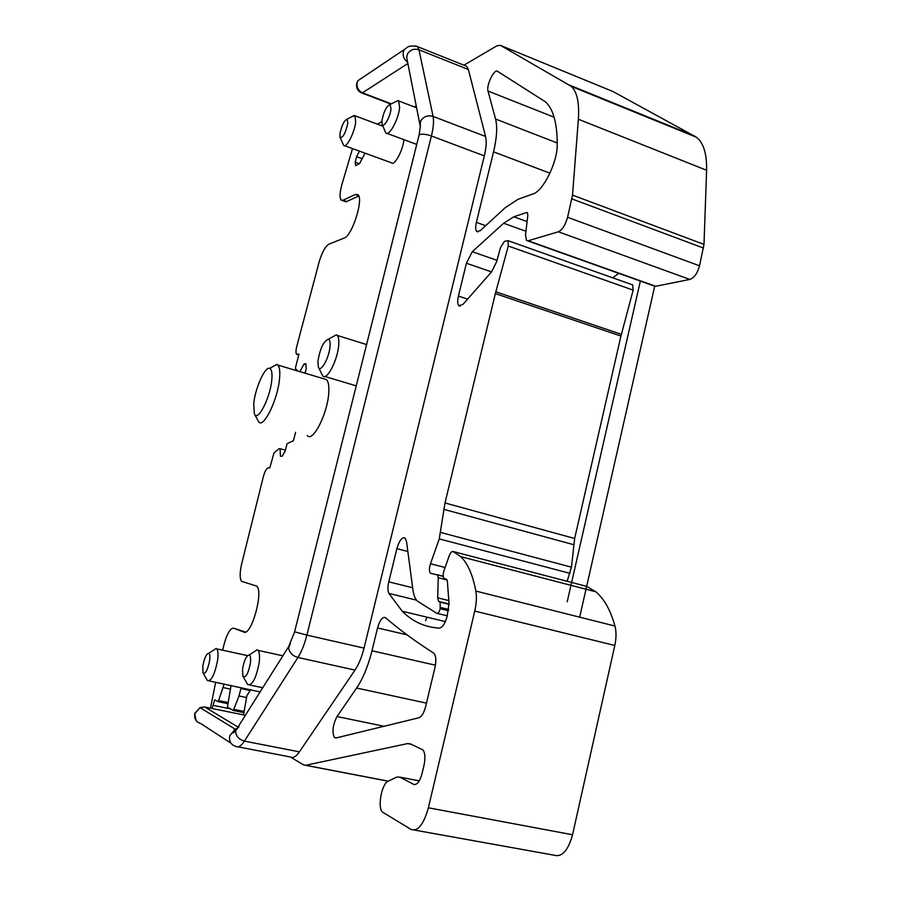 <?xml version="1.0" encoding="UTF-8"?>
<svg xmlns="http://www.w3.org/2000/svg" width="901" height="901" viewBox="0 0 901 901"><rect width="100%" height="100%" fill="white"/><g stroke="black" fill="none" stroke-linecap="round" stroke-linejoin="round"><path stroke-width="1.35" d="M579.67 617.162L654.689 286.281M463.925 65.199L496.913 45.793L500.46 45.377L571.121 86.282C577.045 91.643 579.467 102.624 578.374 119.236L572.518 195.112L567.585 217.276C565.377 225.07 562.314 229.901 558.372 231.782L528.189 240.77L526.488 240.443L525.52 234.947L527.828 215.328L527.355 212.659L526.511 212.523L513.818 216.792L503.648 223.257L472.27 251.717L466.414 263.25L458.418 296.069C457.325 300.923 457.471 304.155 458.868 305.766L463.035 304.301L491.653 271.775L496.665 261.639L500.517 247.516L504.447 241.344L508.108 240.702L508.277 246.018L495.347 293.591L445.004 502.961L439.26 538.899L430.487 563.744C429.113 568.193 429.09 571.369 430.408 573.261L437.559 574.962L438.235 577.721L437.706 597.836L438.584 601.406L440.139 602.116L440.206 608.716C439.215 612.117 438.032 613.637 436.658 613.266L417.321 601.057C415.102 598.771 413.638 595.009 412.928 589.761L406.497 541.445L405.202 538.111C402.173 536.726 399.391 540.24 396.868 548.664L388.781 581.843C387.621 587.013 387.655 590.865 388.883 593.399L402.251 611.227C412.455 621.566 424.776 627.209 439.215 628.132C442.447 627.648 445.083 623.729 447.121 616.374L449.013 603.422L447.369 581.37L446.682 579.354L444.035 578.476C442.887 576.843 442.898 574.14 444.069 570.356L449.216 555.816C450.432 552.685 451.728 551.254 453.113 551.525L460.816 556.672C467.765 563.485 472.777 574.951 475.852 591.067C476.832 596.834 476.471 603.501 474.748 611.069L428.369 807.792C423.661 824.404 417.94 831.634 411.171 829.483L382.475 812.105C377.249 807.499 381.709 783.611 388.196 781.19L396.586 777.146L399.807 777.101L413.672 784.366C416.994 785.199 419.798 781.55 422.085 773.441L424.022 765.264C425.52 757.978 425.126 752.842 422.862 749.857L410.405 743.877L407.601 743.584L305.687 765.276L303.648 764.949L290.37 756.986C292.983 758.417 295.99 756.705 299.391 751.862L355.005 670.096C358.756 664.454 361.763 657.133 364.027 648.123L484.31 155.896C486.27 147.663 486.686 141.187 485.571 136.479L468.385 69.523L466.662 66.291L464.758 65.536M305.079 373.205L306.227 368.712L305.856 363.722L303.997 364.06L305.923 364.646M285.426 450.173L280.065 448.687L280.448 456.221L282.227 456.21L285.268 450.804L287.104 443.619L293.433 440.724L295.584 432.277M299.864 371.64L303.997 364.06M297.51 370.942L295.573 368.734L295.607 367.157L298.952 354.127L296.598 354.262C295.731 353.113 295.787 350.523 296.756 346.48L319.314 261.256C322.276 251.931 325.441 246.255 328.82 244.216L344.238 238.01C352.145 235.938 363.936 198.603 357.911 194.672L355.343 194.458L343.067 200.247L341.164 200.09C339.44 197.781 339.722 192.465 342.02 184.142L352.494 148.575M381.866 121.624L377.429 124.18M605.956 99.932L606.396 100.63M243.54 714.763L246.885 695.707L250.681 689.614M250.14 690.481L240.894 688.544L239.013 695.977L246.424 697.52M231.05 685.492L227.424 707.094L233.325 710.484L239.013 695.977M212.062 708.513L214.708 699.829L217.805 701.609L218.605 700.584L224.158 684.05M223.257 687.598L230.149 689.028M210.462 708.186L215.666 682.271M222.693 650.195L223.471 646.659C226.556 634.518 229.924 628.346 233.596 628.155L243.799 632.074C251.244 636.399 263.813 591.653 256.729 586.112L241.592 581.348C239.767 578.802 239.7 573.329 241.412 564.904L263.374 476.573C264.883 471.279 266.493 468.374 268.216 467.878L269.793 467.912L273.983 452.966L278.983 448.709L280.065 448.687M493.557 151.841C496.868 137.808 497.532 126.872 495.573 119.033L488.004 91.046C486.112 85.505 494.21 68.6 497.498 71.303L545.274 101.712C553.248 108.773 557.235 123.054 557.235 144.577C557.505 162.18 543.19 191.136 533.065 193.906L518.019 199.312L505.101 207.771L480.233 230.712L476.787 231.512C475.469 230.037 475.323 226.984 476.37 222.378L493.557 151.841L549.937 173.195M356.627 688.037C363.024 678.532 368.149 666.098 371.989 650.759L377.553 627.952C379.907 619.911 382.553 616.487 385.482 617.681C399.65 629.855 415.643 641.613 433.46 652.943L433.955 653.349C436.039 655.996 436.377 660.681 434.969 667.416L425.655 706.542C423.954 712.95 421.679 716.7 418.83 717.793L335.983 737.987L334.361 737.48C331.917 731.826 332.796 724.832 337.008 716.532L356.627 688.037L426.466 703.14M416.251 105.822L414.291 106.926M359.341 163.712L355.185 162.214L355.636 165.649L359.578 163.588L365.018 153.147M355.185 162.214L356.593 156.706L359.476 151.131M241.434 687.677L240.894 688.544M307.23 435.555C312.827 442.774 327.739 413.446 328.752 392.678C329.169 385.966 328.415 381.607 326.5 379.614L323.876 378.825M209.201 680.919L260.096 691.923M344.576 145.692L391.417 162.788C394.356 166.313 403.04 150.366 403.828 139.858L403.839 139.632M358.778 196.001L346.074 201.813L342.267 200.484M362.123 158.711L356.593 156.706M414.573 830.091L554.036 855.184C561.92 857.504 568.092 850.69 572.552 834.743L614.797 645.465C616.352 638.167 616.408 631.691 614.966 626.037C610.563 610.191 604.177 598.782 595.82 591.788L586.675 586.382L453.113 551.525M558.372 231.782L689.806 279.434C694.198 277.857 697.453 273.307 699.536 265.806L703.996 244.396L706.598 170.255C706.958 153.992 703.602 143 696.529 137.29L613.074 91.564L500.46 45.377M689.806 279.434L655.737 286.281L653.777 285.854L527.659 240.86M612.748 277.823L618.717 273.352M425.565 620.721L427.04 617.185M640.363 281.067L567.213 601.755M567.146 581.291L571.459 567.168L574.647 538.494L620.935 336.073L633.166 290.133L632.671 284.896L631.883 284.615M245.41 632.04L233.596 628.155M254.6 414.269L258.632 421.848C263.554 428.944 278.06 399.042 279.592 378.15C280.166 371.381 279.603 367.034 277.891 365.085L276.832 364.387L271.618 367.293M203.254 673.317L207.399 680.537C211.296 681.426 214.686 674.703 217.58 660.343C218.335 654.475 218.065 650.657 216.781 648.9L216.15 648.438L212.839 650.59M340.094 137.459L339.925 133.922C341.659 125.543 344.047 120.61 347.076 119.123L347.842 123.167C345.522 133.247 342.932 138.011 340.094 137.459L343.641 145.354C346.232 148.789 354.667 132.492 355.681 121.928L354.949 115.767L351.976 116.668M318.492 367.383L322.738 375.83C326.781 381.36 338.089 359.319 338.765 344.295C339.024 339.79 338.517 336.839 337.233 335.42L336.31 334.834L331.759 337.346M385.346 132.019L385.943 132.965C389.029 136.952 398.726 118.988 399.616 107.456L398.647 100.935L397.96 100.552L394.897 102.083M243.18 676.685L247.64 684.546C252.257 685.785 256.098 678.509 259.173 662.708C259.893 656.446 259.499 652.335 258.001 650.342L257.19 649.756L252.99 652.515M253.71 403.851C255.039 388.489 265.029 366.121 269.681 368.374C271.651 369.219 272.372 372.935 271.82 379.512C270.424 397.735 257.404 422.907 254.319 413.728L253.71 403.851M202.815 666.109C204.369 658.057 206.352 653.777 208.762 653.248C209.877 653.923 210.147 656.412 209.606 660.715C207.512 670.547 205.293 674.579 202.962 672.81L202.815 666.109M330.059 345.86C329.507 357.303 320.598 373.453 318.391 367.18L317.873 361.583C320.013 348.586 323.527 341.119 328.403 339.215C329.743 339.745 330.295 341.963 330.059 345.86M391.023 108.83C390.403 116.646 383.646 128.438 382.193 124.338L381.945 120.666C383.77 111.521 386.473 106.138 390.032 104.516L391.023 108.83M250.422 663.102C248.158 673.993 245.635 678.329 242.853 676.099L242.572 668.936C244.194 660.151 246.424 655.5 249.239 654.993C250.557 655.759 250.951 658.462 250.422 663.102M305.518 765.309L388.173 781.201M290.37 756.986L238.168 746.873M204.381 706.97L199.988 707.612L194.853 713.682C194.053 718.761 195.979 722.028 200.641 723.48L230.949 743.19M234.069 730.092L235.814 730.441M234.159 709.436L244.058 711.441M233.427 710.506L243.867 712.623M218.605 700.584L227.807 702.476M217.907 701.62L227.626 703.613M213.289 705.382L230.543 708.884M407.601 743.584L411.475 744.372M305.687 765.276L388.275 781.156M299.391 751.862L244.408 741.106C241.141 746.062 238.326 747.841 235.961 746.445C230.938 744.902 228.865 741.365 229.721 735.824L235.251 729.191L236.569 728.718M237.965 727.039L204.854 707.06L245.387 715.27M298.749 354.904L297.296 354.465L298.749 354.915M343.067 200.247L346.84 201.565M407.871 63.509L362.45 92.814L391.372 103.84M407.59 62.079C404.008 59.477 402.601 56.053 403.366 51.807L404.38 49.476L358.125 80.538L357.179 82.701C356.469 87.341 358.226 90.708 362.45 92.814L361.459 92.859C357.404 90.798 355.872 87.521 356.852 83.016L358.125 80.538L362.348 77.7M415.44 45.917L417.467 46.604L418.976 49.78L468.385 69.523M484.31 155.896L431.41 135.972C433.437 127.615 434 121.094 433.088 116.409L418.976 49.78C414.066 48.35 410.248 49.735 407.522 53.914L406.678 57.461L420.305 126.591M364.027 648.123L306.881 635.104L431.41 135.972C426.173 134.193 422.231 133.765 419.584 134.688L419.089 135.071C420.395 127.041 420.699 123.516 420.024 124.507L420.846 120.745C423.785 116.409 427.862 114.968 433.088 116.409L485.571 136.479M355.005 670.096L297.949 657.471C301.565 651.693 304.549 644.238 306.881 635.104L294.604 631.804M290.268 643.855L288.635 647.988C289.401 652.651 292.51 655.815 297.949 657.471L244.408 741.106C239.182 739.62 236.276 736.567 235.679 731.927L235.859 730.384C233.911 732.738 232.931 733.425 232.92 732.445L235.251 729.191L199.988 707.612L194.627 713.502L196.17 720.71M413.672 784.366L414.989 784.625M399.807 777.101L419.235 780.863M428.369 807.792L572.552 834.743M474.748 611.069L614.797 645.465M475.852 591.067L614.966 626.037M444.644 578.802L446.637 579.309M388.883 593.399L416.544 600.156M388.781 581.843L412.658 587.756M476.37 222.378L485.673 225.701M466.414 263.25L491.552 271.899M458.418 296.069L467.585 299.132M396.868 548.664L407.838 551.491M377.553 627.952L407.049 634.856M371.989 650.759L435.42 665.197M437.199 613.401L447.245 615.833M440.206 608.716L448.45 610.732M440.51 607.454L448.687 609.448M439.677 601.845L449.058 604.154M437.706 597.836L448.799 600.573M438.235 577.721L447.065 579.951M437.086 574.703L443.213 576.257M430.487 563.744L445.083 567.484M439.26 538.899L570.04 573.363M440.803 532.491L571.459 567.168M443.81 509.335L573.633 544.677M445.004 502.961L574.647 538.494M495.347 293.591L620.935 336.073M495.809 291.789L621.363 334.339M508.277 246.018L633.166 290.133M472.27 251.717L497.014 260.321M503.648 223.257L525.947 231.264M513.818 216.792L527.085 221.601M526.511 212.523L527.558 212.906M528.189 240.77L655.737 286.281M567.585 217.276L699.536 265.806M571.91 198.896L703.501 248.068M572.518 195.112L703.996 244.396M578.374 119.236L706.598 170.255M569.376 85.054L694.468 135.95M495.573 119.033L557.246 142.989M488.004 91.046L554.126 117.209M337.008 716.532L384.029 726.274M355.343 194.458L358.587 195.596M244.362 632.209L243.799 632.074M239.013 726.657L235.859 730.384L288.759 646.456L294.582 631.894L418.886 135.86M234.192 729.979L235.893 730.317M361.898 93.017L390.899 104.077M404.38 49.476C406.835 48.451 407.128 44.532 417.467 46.604L466.662 66.291M460.816 556.672L595.82 591.788M402.251 611.227L445.387 621.6M440.139 602.116L449.058 604.301M438.584 601.406L449.047 603.985M437.559 574.962L443.236 576.392M430.408 573.261L433.786 574.117M508.108 240.702L632.671 284.896M458.868 305.766L460.197 306.205M571.121 86.282L696.529 137.29M476.787 231.512L477.958 231.917M334.361 737.48L336.4 737.885M326.5 379.603L277.902 365.074M247.527 655.624L216.781 648.9M382.981 126.253L354.949 115.767M356.233 385.876L324.799 376.449M366.583 344.576L337.233 335.42M416.735 144.442L387.07 133.382M416.645 107.827L398.647 100.935M262.743 687.733L249.937 685.03M282.846 655.827L258.001 650.342M269.681 368.374L276.832 364.387M208.762 653.248L216.15 648.438M347.076 119.123L354.408 115.452M328.403 339.215L336.31 334.834M382.193 124.338L385.425 132.188M390.032 104.516L397.96 100.552M249.239 654.993L257.19 649.756"/></g></svg>
